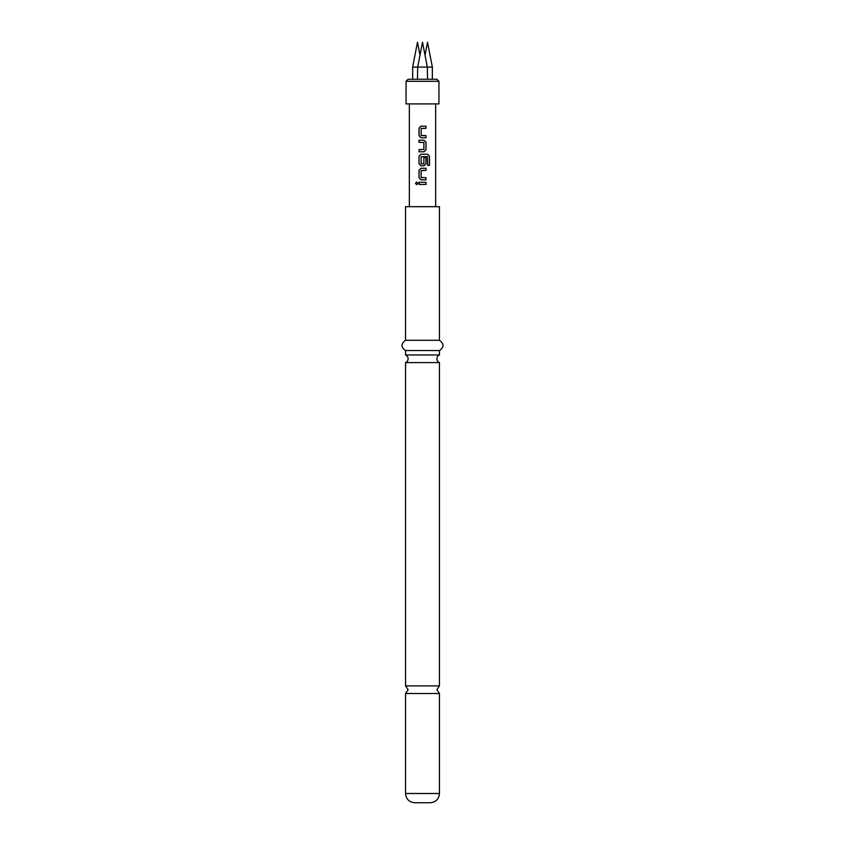 <?xml version="1.0" encoding="UTF-8"?>
<svg xmlns="http://www.w3.org/2000/svg" width="845" height="845" viewBox="0 0 845 845"><rect width="100%" height="100%" fill="white"/><g stroke="black" fill="none" stroke-linecap="round" stroke-linejoin="round"><path stroke-width="1.27" d="M415.508 183.354L416.68 182.013L417.905 183.354L416.68 184.696L415.508 183.354M416.722 184.685L415.613 183.354L416.722 182.013M439.453 685.897L405.547 685.897L408.114 689.7L405.547 693.513L439.453 693.513L436.886 689.7L439.453 685.897L439.453 362.589A4.109 4.109 0 0 1 439.453 354.974L405.547 354.974A4.109 4.109 0 0 1 405.547 362.589L439.453 362.589M422.5 137.746L421.011 137.746L419.078 135.728L419.078 128.176L421.032 126.158L426.007 126.158L425.954 128.324L421.148 128.461L421.148 135.443L426.007 135.591L426.007 137.746L421.011 137.746L419.025 135.728L419.025 128.176L421.011 126.158L423.208 126.158M421.306 135.591L425.954 135.591L425.954 137.746M425.954 149.755L424.01 151.773L419.025 151.773L419.025 149.618L423.894 149.47L423.894 142.488L419.025 142.351L419.025 140.185L424.032 140.185L425.954 142.203L426.007 149.755L424.032 151.773M419.025 142.351L419.078 140.185L422.5 140.185M423.567 154.223L427.633 154.223L429.387 156.23L429.387 165.293L427.507 165.293M422.806 165.8L421.011 165.8L419.025 163.782L419.025 156.23L421.011 154.223L427.718 154.223L429.492 156.23L429.492 165.293L427.581 165.293L427.454 156.61L421.148 156.758L421.148 163.729L423.725 163.877M425.954 157.603L425.954 163.782L424.01 165.8L422.204 165.8M426.007 168.25L425.954 170.405L421.148 170.553L421.148 177.524L426.007 177.672L426.007 179.827L421.011 179.827L419.025 177.809L419.025 170.257L421.011 168.25L426.007 168.25L426.007 170.405L422.5 170.405M426.007 177.672L425.954 179.827L422.5 179.827M419.078 184.432L419.078 182.277L425.954 182.277L425.954 184.432L419.025 184.432L419.025 182.277L426.007 182.277L426.007 184.432L422.5 184.432M417.483 79.25L417.673 67.104L432.344 67.104L432.344 79.25L436.886 79.25L408.114 79.25L412.656 79.25L412.656 67.104L417.673 67.104L422.5 42.25L427.327 67.104L427.517 79.25M406.054 81.3L438.946 81.3L438.946 103.914L406.054 103.914L406.054 81.3L408.114 79.25M426.007 126.158L426.007 128.324L422.5 128.324M424.01 140.185L426.007 142.203L426.007 149.755M422.5 163.877L423.894 163.729L423.894 157.603L426.007 157.603L426.007 163.782L424.032 165.8M439.453 793.497L405.547 793.497C406.044 799.064 409.128 802.148 414.789 802.75L430.211 802.75C435.872 802.148 438.956 799.064 439.453 793.497L439.453 693.513M422.5 340.281L439.453 340.281L439.453 206.687L405.547 206.687L405.547 340.281L422.5 340.281M405.547 354.974L405.547 350.559L439.453 350.559C444.164 347.2 444.164 343.778 439.453 340.281M421.032 179.827L419.025 177.809M421.306 177.672L422.5 177.672M419.078 177.809L419.078 170.257L421.032 168.25L422.5 168.25M421.032 165.8L419.078 163.782L419.025 156.23M419.078 156.23L421.032 154.223M419.078 151.773L419.078 149.618M412.656 67.104L417.483 42.25L419.986 55.157M425.014 55.157L427.517 42.25L432.344 67.104M409.35 103.914L409.35 206.687M435.65 103.914L435.65 206.687M439.453 354.974L439.453 350.559M405.547 685.897L405.547 362.589M405.547 350.559C400.836 347.2 400.836 343.778 405.547 340.281M405.547 793.497L405.547 693.513M438.946 81.3L436.886 79.25"/></g></svg>
